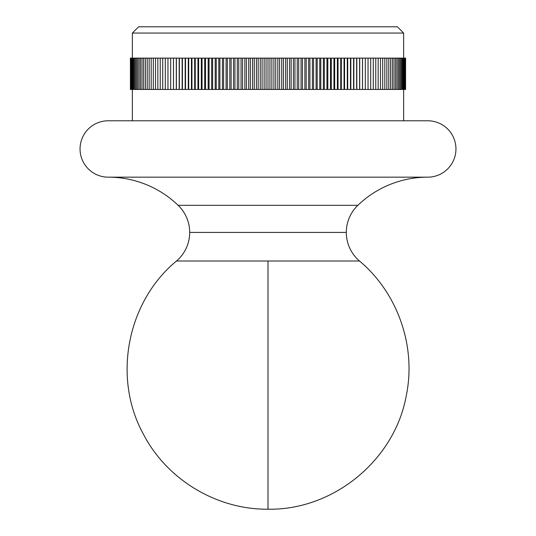 <?xml version="1.0" encoding="UTF-8"?>
<svg xmlns="http://www.w3.org/2000/svg" width="536" height="536" viewBox="0 0 536 536"><rect width="100%" height="100%" fill="white"/><g stroke="black" fill="none" stroke-linecap="round" stroke-linejoin="round"><path stroke-width="0.8" d="M178.16 205.328L357.84 205.328A37.587 37.587 0 0 0 346.31 232.416L189.69 232.416A37.587 37.587 0 0 0 178.16 205.328A37.587 37.587 0 0 1 176.498 261.012A37.587 37.587 0 0 0 189.69 232.416L346.31 232.416A37.587 37.587 0 0 1 357.84 205.328A100.842 100.842 0 0 1 427.755 177.161A28.194 28.194 0 0 0 455.948 148.968A28.194 28.194 0 0 0 427.755 120.774L108.245 120.774A28.194 28.194 0 0 0 80.052 148.968A28.194 28.194 0 0 0 108.245 177.161A100.842 100.842 0 0 1 178.16 205.328A100.842 100.842 0 0 0 108.245 177.161L427.755 177.161A100.842 100.842 0 0 0 357.84 205.328L178.16 205.328M403.635 33.065L397.37 26.8L138.63 26.8L132.365 33.065L403.635 33.065L132.365 33.065L132.365 58.123L132.365 33.065L138.63 26.8L397.37 26.8L403.635 33.065L403.635 58.123L403.635 33.065M403.635 120.774L403.635 89.452L403.635 120.774M132.365 89.452L132.365 120.774L132.365 89.452M359.502 261.012L268 261.012L268 509.2L268 261.012L176.498 261.012C126.891 301.842 112.352 377.994 143.434 434.227C166.931 479.673 216.825 509.709 268 509.2L268 509.2C333.459 510.419 394.818 459.982 406.295 395.541C416.438 346.584 397.839 293.112 359.502 261.012A37.587 37.587 0 0 1 346.31 232.416A37.587 37.587 0 0 0 359.502 261.012L176.498 261.012M405.491 58.123L405.598 89.452L130.402 89.452L130.402 58.123L405.598 58.123L405.598 89.452L130.402 89.452L130.402 58.123L130.509 89.452L130.509 58.123L130.737 89.452L130.737 58.123L131.072 89.452L131.072 58.123L131.521 58.123L131.521 89.452L131.521 58.123L132.077 58.123L132.077 89.452L132.077 58.123L132.747 58.123L132.747 89.452L132.747 58.123L133.531 58.123L133.531 89.452L133.531 58.123L134.422 58.123L134.422 89.452L134.422 58.123L135.42 58.123L135.42 89.452L135.42 58.123L136.526 58.123L136.526 89.452L136.526 58.123L137.739 58.123L137.739 89.452L137.739 58.123L139.059 58.123L139.059 89.452L139.059 58.123L140.486 58.123L140.486 89.452L140.486 58.123L142.02 58.123L142.02 89.452L142.02 58.123L143.648 58.123L143.648 89.452L143.648 58.123L145.383 58.123L145.383 89.452L145.383 58.123L147.219 58.123L147.219 89.452L147.219 58.123L149.149 58.123L149.149 89.452L149.149 58.123L151.179 58.123L151.179 89.452L151.179 58.123L153.303 58.123L153.303 89.452L153.303 58.123L155.52 58.123L155.52 89.452L155.52 58.123L157.832 58.123L157.832 89.452L157.832 58.123L160.231 58.123L160.231 89.452L160.231 58.123L162.723 58.123L162.723 89.452L162.723 58.123L165.296 58.123L165.296 89.452L165.296 58.123L167.956 58.123L167.956 89.452L167.956 58.123L170.689 58.123L170.689 89.452L170.689 58.123L173.47 58.123L173.47 89.452L173.47 58.123L173.51 89.452L173.51 58.123L176.284 58.123L176.284 89.452L176.284 58.123L176.404 89.452L176.404 58.123L179.178 58.123L179.178 89.452L179.178 58.123L179.372 89.452L179.372 58.123L182.14 58.123L182.14 89.452L182.14 58.123L182.421 89.452L182.421 58.123L185.175 58.123L185.175 89.452L185.175 58.123L185.53 58.123L185.53 89.452L185.53 58.123L188.277 58.123L188.277 89.452L188.277 58.123L188.712 58.123L188.712 89.452L188.712 58.123L191.439 58.123L191.439 89.452L191.439 58.123L191.955 58.123L191.955 89.452L191.955 58.123L194.669 58.123L194.669 89.452L194.669 58.123L195.258 58.123L195.258 89.452L195.258 58.123L197.958 58.123L197.958 89.452L197.958 58.123L198.628 58.123L198.628 89.452L198.628 58.123L201.302 58.123L201.302 89.452L201.302 58.123L202.045 58.123L202.045 89.452L202.045 58.123L204.705 58.123L204.705 89.452L204.705 58.123L205.523 58.123L205.523 89.452L205.523 58.123L208.156 58.123L208.156 89.452L208.156 58.123L209.053 58.123L209.053 89.452L209.053 58.123L211.653 58.123L211.653 89.452L211.653 58.123L212.625 58.123L212.625 89.452L212.625 58.123L215.204 58.123L215.204 89.452L215.204 58.123L216.249 58.123L216.249 89.452L216.249 58.123L218.789 58.123L218.789 89.452L218.789 58.123L219.907 58.123L219.907 89.452L219.907 58.123L222.42 58.123L222.42 89.452L222.42 58.123L223.613 58.123L223.613 89.452L223.613 58.123L226.085 58.123L226.085 89.452L226.085 58.123L227.351 58.123L227.351 89.452L227.351 58.123L229.79 58.123L229.79 89.452L229.79 58.123L231.117 58.123L231.117 89.452L231.117 58.123L233.522 58.123L233.522 89.452L233.522 58.123L234.922 58.123L234.922 89.452L234.922 58.123L237.28 58.123L237.28 89.452L237.28 58.123L238.748 58.123L238.748 89.452L238.748 58.123L241.066 58.123L241.066 89.452L241.066 58.123L242.6 58.123L242.6 89.452L242.6 58.123L244.872 58.123L244.872 89.452L244.872 58.123L246.473 58.123L246.473 89.452L246.473 58.123L248.697 58.123L248.697 89.452L248.697 58.123L250.366 58.123L250.366 89.452L250.366 58.123L252.536 58.123L252.536 89.452L252.536 58.123L254.265 58.123L254.265 89.452L254.265 58.123L256.396 58.123L256.396 89.452L256.396 58.123L258.185 58.123L258.185 89.452L258.185 58.123L260.255 58.123L260.255 89.452L260.255 58.123L262.104 58.123L262.104 89.452L262.104 58.123L264.127 58.123L264.127 89.452L264.127 58.123L266.037 58.123L266.037 89.452L266.037 58.123L268 58.123L268 89.452L268 58.123L269.963 58.123L269.963 89.452L269.963 58.123L271.873 58.123L271.873 89.452L271.873 58.123L273.896 58.123L273.896 89.452L273.896 58.123L275.745 58.123L275.745 89.452L275.745 58.123L277.815 58.123L277.815 89.452L277.815 58.123L279.604 58.123L279.604 89.452L279.604 58.123L281.735 58.123L281.735 89.452L281.735 58.123L283.464 58.123L283.464 89.452L283.464 58.123L285.634 58.123L285.634 89.452L285.634 58.123L287.303 58.123L287.303 89.452L287.303 58.123L289.527 58.123L289.527 89.452L289.527 58.123L291.128 58.123L291.128 89.452L291.128 58.123L293.4 58.123L293.4 89.452L293.4 58.123L294.934 58.123L294.934 89.452L294.934 58.123L297.252 58.123L297.252 89.452L297.252 58.123L298.72 58.123L298.72 89.452L298.72 58.123L301.078 58.123L301.078 89.452L301.078 58.123L302.478 58.123L302.478 89.452L302.478 58.123L304.884 58.123L304.884 89.452L304.884 58.123L306.21 58.123L306.21 89.452L306.21 58.123L308.649 58.123L308.649 89.452L308.649 58.123L309.915 58.123L309.915 89.452L309.915 58.123L312.388 58.123L312.388 89.452L312.388 58.123L313.58 58.123L313.58 89.452L313.58 58.123L316.093 58.123L316.093 89.452L316.093 58.123L317.212 58.123L317.212 89.452L317.212 58.123L319.751 58.123L319.751 89.452L319.751 58.123L320.796 58.123L320.796 89.452L320.796 58.123L323.375 58.123L323.375 89.452L323.375 58.123L324.347 58.123L324.347 89.452L324.347 58.123L326.947 58.123L326.947 89.452L326.947 58.123L327.844 58.123L327.844 89.452L327.844 58.123L330.478 58.123L330.478 89.452L330.478 58.123L331.295 58.123L331.295 89.452L331.295 58.123L333.955 58.123L333.955 89.452L333.955 58.123L334.699 58.123L334.699 89.452L334.699 58.123L337.372 58.123L337.372 89.452L337.372 58.123L338.042 58.123L338.042 89.452L338.042 58.123L340.742 58.123L340.742 89.452L340.742 58.123L341.332 58.123L341.332 89.452L341.332 58.123L344.045 58.123L344.045 89.452L344.045 58.123L344.561 58.123L344.561 89.452L344.561 58.123L347.288 58.123L347.288 89.452L347.288 58.123L347.723 58.123L347.723 89.452L347.723 58.123L350.47 58.123L350.47 89.452L350.47 58.123L350.825 58.123L350.825 89.452L350.825 58.123L353.579 58.123L353.579 89.452L353.579 58.123L353.861 89.452L353.861 58.123L356.628 58.123L356.628 89.452L356.628 58.123L356.822 89.452L356.822 58.123L359.596 58.123L359.596 89.452L359.596 58.123L359.716 89.452L359.716 58.123L362.49 58.123L362.49 89.452L362.49 58.123L362.53 89.452L362.53 58.123L365.311 58.123L365.311 89.452L365.311 58.123L368.044 58.123L368.044 89.452L368.044 58.123L370.704 58.123L370.704 89.452L370.704 58.123L373.277 58.123L373.277 89.452L373.277 58.123L375.77 58.123L375.77 89.452L375.77 58.123L378.168 58.123L378.168 89.452L378.168 58.123L380.48 58.123L380.48 89.452L380.48 58.123L382.697 58.123L382.697 89.452L382.697 58.123L384.821 58.123L384.821 89.452L384.821 58.123L386.851 58.123L386.851 89.452L386.851 58.123L388.781 58.123L388.781 89.452L388.781 58.123L390.617 58.123L390.617 89.452L390.617 58.123L392.352 58.123L392.352 89.452L392.352 58.123L393.98 58.123L393.98 89.452L393.98 58.123L395.514 58.123L395.514 89.452L395.514 58.123L396.942 58.123L396.942 89.452L396.942 58.123L398.261 58.123L398.261 89.452L398.261 58.123L399.474 58.123L399.474 89.452L399.474 58.123L400.58 58.123L400.58 89.452L400.58 58.123L401.578 58.123L401.578 89.452L401.578 58.123L402.469 58.123L402.469 89.452L402.469 58.123L403.253 58.123L403.253 89.452L403.253 58.123L403.923 58.123L403.923 89.452L403.923 58.123L404.479 58.123L404.479 89.452L404.479 58.123L404.928 58.123L404.928 89.452L404.928 58.123L405.263 89.452L405.491 58.123M115.126 120.774L420.874 120.774M427.755 120.774A28.194 28.194 0 0 1 455.948 148.968A28.194 28.194 0 0 1 427.755 177.161L108.245 177.161A28.194 28.194 0 0 1 80.052 148.968A28.194 28.194 0 0 1 108.245 120.774"/></g></svg>
